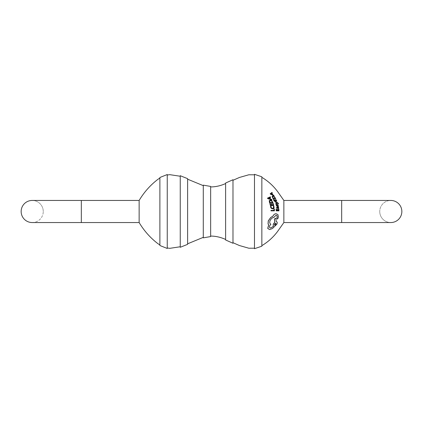 <?xml version="1.0" encoding="UTF-8"?>
<svg xmlns="http://www.w3.org/2000/svg" width="423" height="423" viewBox="0 0 423 423"><rect width="100%" height="100%" fill="white"/><g stroke="black" fill="none" stroke-linecap="round" stroke-linejoin="round"><path stroke-width="0.32" stroke-dasharray="2.12 1.59" d="M32.201 222.551A11.051 11.051 0 0 0 43.257 211.5A11.051 11.051 0 0 0 32.201 200.449M379.743 211.5A11.051 11.051 0 0 0 390.799 222.551A11.051 11.051 0 0 1 379.743 211.5A11.051 11.051 0 0 1 390.799 200.449A11.051 11.051 0 0 1 401.85 211.5A11.051 11.051 0 0 1 390.799 222.551A11.051 11.051 0 0 1 379.743 211.5A11.051 11.051 0 0 1 390.799 200.449M254.477 174.308L254.477 248.692M261.848 176.793L261.848 246.207M232.983 179.743L232.983 243.257M225.612 183.027L225.612 239.973M210.654 186.432L210.654 236.568M203.289 185.147L203.289 237.853M187.616 178.659L187.616 244.341M180.251 175.719L180.251 247.281M139.141 222.551L139.141 200.449M159.883 177.491L159.883 245.509M167.249 174.54L167.249 248.46M269.573 229.567L272.423 228.526L276.838 224.174C277.44 222.609 277.234 221.779 276.224 221.689L275.738 218.21M270.646 228.002L270.572 228.002C269.409 227.944 269.15 227.114 269.784 225.517L270.815 224.201C269.726 223.709 269.414 222.598 269.885 220.869C270.905 218.765 272.227 217.607 273.85 217.385L275.97 215.249M277.176 219.077L277.953 218.358L278.313 216.888L277.858 214.63L276.06 213.71M283.859 200.449L283.859 222.551M43.257 211.5A11.051 11.051 0 0 0 32.201 200.449A11.051 11.051 0 0 0 21.15 211.5A11.051 11.051 0 0 0 32.201 222.551A11.051 11.051 0 0 0 43.257 211.5M275.875 204.029L277.52 203.051M278.281 203.939L278.487 203.659L277.631 202.765L275.082 201.634M277.292 208.301L276.875 207.482L277.335 206.974M278.212 208.544L278.588 208.328L278.191 206.99L278.456 206.54M276.119 210.844L278.889 210.844L278.768 208.962L278.466 208.962M277.662 210.395L277.578 209.142L277.261 209.142M276.441 210.395L276.346 209.041L276.013 209.041M272.671 208.856L273.803 208.407L274.062 207.207L273.707 206.239L273.316 206.239M272.629 208.386L271.518 208.016L270.979 207.064L271.037 206.239L270.556 206.239M270.984 210.844L274.347 210.844L274.241 208.999L273.882 208.999M270.318 205.541L273.692 205.541L273.2 203.659L272.846 203.659M272.132 205.086L271.799 203.838L271.413 203.838M270.625 205.086L270.26 203.738L269.837 203.738M269.604 202.998L272.999 202.998L271.714 200.676L270.255 200.153M271.852 199.957L271.629 199.46L270.593 199.122L269.858 197.668L270.561 197.308L270.286 196.811M277.869 205.943L278.202 205.943L278.149 205.266L277.335 204.256M276.912 205.393L276.013 204.378M276.885 205.943L277.557 204.706M274.104 201.163L276.764 201.163L275.664 199.281M275.431 200.708L274.585 199.46M274.247 200.708L273.665 199.36L273.343 199.36M272.994 198.62L275.627 198.62L274.056 196.298L272.803 195.775M273.972 195.579L272.787 194.744L271.83 193.29L272.259 192.93L271.904 192.433M159.883 211.5L159.883 178.067L159.883 211.5M187.616 211.5L187.616 179.193L187.616 211.5M210.654 211.5L210.654 186.924L210.654 211.5M232.983 211.5L232.983 180.288L232.983 211.5M270.54 200.624L269.636 201.01L269.874 202.548M269.567 197.832L268.119 198.398L270.149 198.979M277.594 206.974L277.874 207.984L278.334 207.973M273.152 196.246L272.544 196.632L273.099 198.17M271.661 193.459L270.72 194.02L272.412 194.601M275.659 223.228L274.432 224.201L274.31 224.909L274.728 225.168M81.327 222.551L81.327 200.449M341.673 222.551L341.673 200.449"/><path stroke-width="0.63" d="M81.327 222.551L81.327 200.449L32.201 200.449A11.051 11.051 0 0 0 21.15 211.5A11.051 11.051 0 0 0 32.201 222.551L139.141 222.551C144.053 230.784 150.281 237.805 157.827 243.611L159.883 244.933M261.848 245.647C268.076 241.94 273.374 237.139 277.742 231.244L283.859 222.551L283.859 200.449L390.799 200.449A11.051 11.051 0 0 1 401.85 211.5A11.051 11.051 0 0 1 390.799 222.551A11.051 11.051 0 0 0 401.85 211.5M254.477 248.692L254.477 174.308L261.848 176.793L261.848 246.207L254.477 248.692M225.612 239.973L225.612 183.027L232.983 179.743L232.983 243.257L225.612 239.973M203.289 237.853L203.289 185.147L210.654 186.432L210.654 236.568L203.289 237.853M180.251 247.281L180.251 175.719L187.616 178.659L187.616 244.341L180.251 247.281M81.327 200.449L139.141 200.449L139.141 222.551M159.883 245.509L159.883 177.491L167.249 174.54L167.249 248.46L159.883 245.509M272.872 216.169L270.672 217.512L268.261 220.891L268.039 223.878L268.642 224.967L267.722 228.399L269.573 229.567L267.801 228.399L268.716 224.967L268.113 223.878L268.341 220.891L270.746 217.512L272.935 216.169C273.808 214.577 274.871 213.758 276.124 213.71L276.06 213.71C274.807 213.752 273.744 214.572 272.872 216.169L272.935 216.169M276.124 213.71L277.922 214.63L278.376 216.888L278.017 218.358L277.239 219.077L276.875 218.305L277.197 217.041C277.213 215.836 276.806 215.238 275.97 215.249L273.919 217.385C272.301 217.607 270.979 218.765 269.959 220.869C269.488 222.593 269.795 223.704 270.884 224.201L269.858 225.517C269.218 227.109 269.483 227.934 270.646 228.002L273.348 226.511L273.284 224.174L274.781 222.308L274.511 218.977L275.807 218.21L274.442 218.977L274.712 222.308L273.216 224.174L273.279 226.511L270.572 228.002M275.902 215.249C276.742 215.238 277.15 215.836 277.134 217.041L276.811 218.305L277.239 219.077M275.791 203.542L277.15 202.834L275.315 202.088L275.146 201.634L275.246 202.088L277.086 202.834L275.727 203.542L275.939 204.029L275.727 203.542M277.456 203.051L278.339 203.939L277.52 203.051L275.939 204.029M278.397 206.54L277.176 206.54L276.584 207.439L276.891 208.301L277.229 208.301M277.271 206.974L278.276 208.544L277.335 206.974L276.938 207.482L277.292 208.301L276.954 208.301L276.647 207.439L277.176 206.54M278.53 208.962L278.831 208.962L278.953 210.844L276.187 210.844L276.076 209.041L276.409 209.041L276.505 210.395L277.409 210.395L277.324 209.142L277.641 209.142L277.726 210.395L278.635 210.395L278.53 208.962L278.572 210.395L277.662 210.395M277.324 209.142L277.345 210.395L276.441 210.395M276.076 209.041L276.187 210.844M273.385 206.239L273.776 206.239L274.13 207.207L273.866 208.407L272.74 208.856L271.344 208.354L270.625 206.239L271.111 206.239L271.053 207.064L271.587 208.016L272.661 208.386L273.554 208.042L273.76 207.143L273.385 206.239L273.485 208.042L272.592 208.386M270.625 206.239L270.556 207.069L271.275 208.354L272.74 208.856M273.945 208.999L274.305 208.999L274.416 210.844L271.058 210.844L271.043 210.395L274.041 210.395L273.945 208.999L273.977 210.395L270.974 210.395L270.984 210.844M272.909 203.659L273.269 203.659L273.755 205.541L270.387 205.541L269.911 203.738L270.334 203.738L270.699 205.086L271.815 205.086L271.481 203.838L271.867 203.838L272.2 205.086L273.295 205.086L272.909 203.659L273.226 205.086L272.132 205.086M271.799 203.838L271.413 203.838L271.746 205.086L270.625 205.086M269.911 203.738L270.387 205.541M270.329 200.153L271.783 200.676L273.068 202.998L269.678 202.998L269.292 200.676L270.329 200.153L269.218 200.676L269.604 202.998M267.828 198.625L267.569 198.144L270.355 196.811L267.489 198.144L267.748 198.625L271.926 199.957L267.748 198.625M277.493 204.706L277.932 205.943L277.557 204.706L276.885 205.943L276.404 205.663L276.013 204.378L276.409 204.378L276.816 205.488L277.033 204.97L276.753 205.488M277.033 204.97L277.398 204.256L276.97 204.97M275.727 199.281L276.827 201.163L274.167 201.163L273.411 199.36L273.734 199.36L274.315 200.708L275.193 200.708L274.654 199.46L275.495 200.708L276.356 200.708L275.727 199.281L276.293 200.708L275.431 200.708M274.654 199.46L275.124 200.708L274.247 200.708M273.411 199.36L274.167 201.163M272.867 195.775L272.142 196.298L272.994 198.62L272.211 196.298L272.867 195.775L274.12 196.298L275.696 198.62L273.062 198.62M270.577 194.247L270.249 193.766L271.973 192.433L270.181 193.766L270.503 194.247L274.041 195.579L270.503 194.247M269.948 202.548L269.71 201.01L270.54 200.624L271.661 200.999L272.56 202.548L269.948 202.548M269.874 202.548L272.491 202.548L271.592 200.999L270.471 200.624M270.355 196.811L270.63 197.308L269.932 197.668L270.667 199.122L271.703 199.46L271.926 199.957M270.149 198.979L269.551 197.805M269.625 197.805L270.218 198.979L268.193 198.387L269.625 197.805M277.239 206.54L278.456 206.54L278.255 206.99L278.715 207.751L278.276 208.544M277.932 207.984L277.594 206.974L278.429 207.64L277.932 207.984M278.128 208.1L278.138 207.164L277.53 206.974M276.949 205.943L276.468 205.663L276.076 204.378M277.398 204.256L278.212 205.266L278.265 205.943L277.932 205.943M275.146 201.634L277.694 202.765L278.551 203.659L278.339 203.939M273.163 198.17L272.613 196.632L273.152 196.246L274.109 196.621L275.188 198.17L273.163 198.17M273.099 198.17L275.124 198.17L274.041 196.621L273.089 196.246M271.973 192.433L272.327 192.93L271.899 193.29L272.856 194.744L274.041 195.579M272.412 194.601L271.64 193.427M271.709 193.427L272.481 194.601L270.783 194.009L271.709 193.427M275.807 218.21L276.288 221.689C277.298 221.774 277.504 222.604 276.901 224.174L272.486 228.526L269.647 229.567M274.696 225.168L275.828 224.201L275.632 223.233M274.495 224.201L275.341 223.312L275.992 223.434L275.891 224.201L275.04 225.089L274.395 224.962L274.495 224.201M341.673 200.449L341.673 222.551L390.799 222.551M232.983 242.712L239.46 245.546L248.814 248.216L254.477 248.195M210.654 236.076C215.624 236.082 220.61 237.203 225.612 239.444M187.616 243.807L203.289 237.345M167.249 247.957L169.734 248.343L180.251 246.757M261.848 177.353C268.076 181.06 273.374 185.861 277.742 191.756L283.859 200.449M167.249 175.043L169.734 174.657L180.251 176.243M139.141 200.449C144.053 192.216 150.281 185.195 157.827 179.389L159.883 178.067M187.616 179.193L203.289 185.655M210.654 186.924C215.624 186.918 220.61 185.797 225.612 183.556M232.983 180.288L239.46 177.454L248.814 174.784L254.477 174.805M283.859 222.551L341.673 222.551"/></g></svg>
